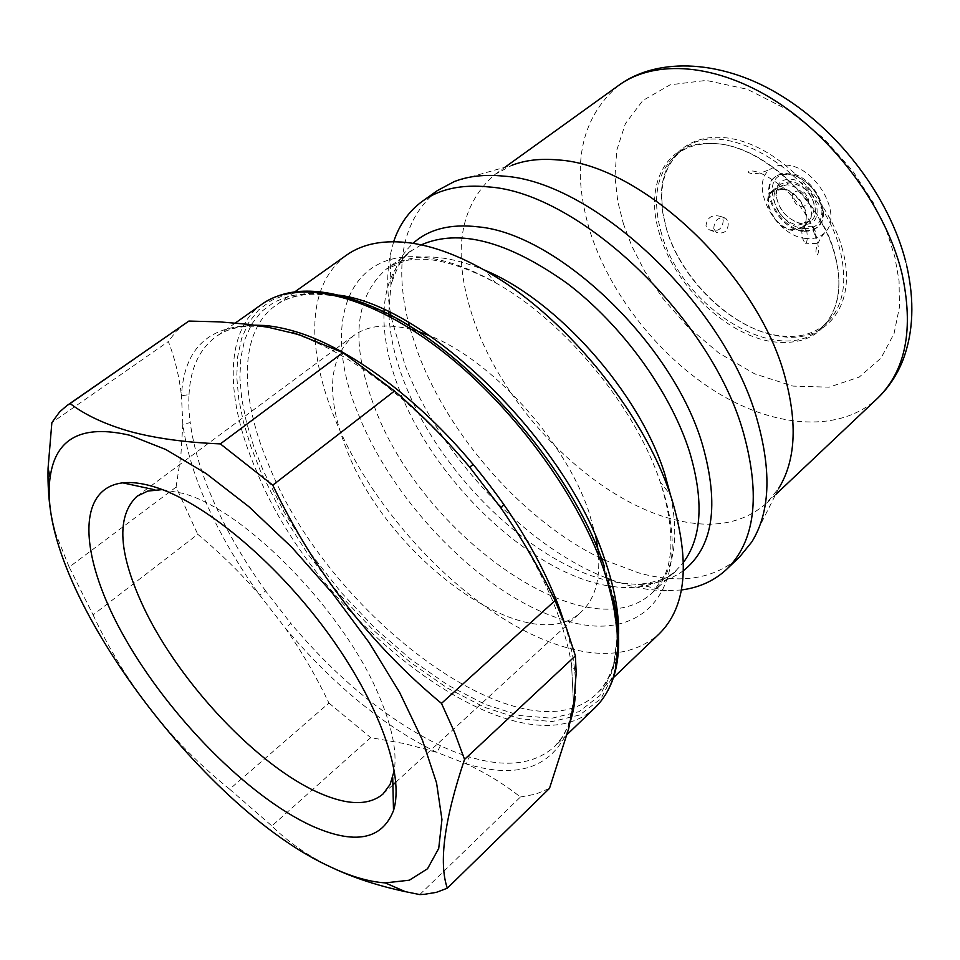 <?xml version="1.0" encoding="UTF-8"?>
<svg xmlns="http://www.w3.org/2000/svg" width="960" height="960" viewBox="0 0 960 960"><rect width="100%" height="100%" fill="white"/><g stroke="black" fill="none" stroke-linecap="round" stroke-linejoin="round"><path stroke-width="0.72" stroke-dasharray="4.8 3.6" d="M93.084 614.904C125.364 683.892 170.892 741.996 229.644 789.192L328.932 703.032C316.416 676.776 301.872 651.78 285.288 628.044L290.832 623.412L265.644 590.964L259.716 595.116C240.816 573.192 220.164 552.912 197.76 534.288L93.084 614.904L69.192 567.096L176.076 487.116L197.76 534.288M723.228 220.044C722.796 229.08 718.056 232.296 709.02 229.668L705.972 225.924C707.016 217.5 711.84 214.308 720.456 216.372L723.228 220.044M659.76 234.588C643.824 185.652 665.328 141.852 710.328 143.328L715.152 143.568C762.288 145.872 821.94 201.42 835.14 256.416C839.016 271.356 839.88 285.072 837.756 297.54C829.548 331.536 807.564 346.224 771.792 341.616C725.964 334.788 674.664 285.336 659.76 234.588M805.992 238.476C774.456 236.364 747.468 182.364 771.48 168.432L778.224 165.588L786.204 165.12C815.808 166.104 843.924 216.048 824.628 232.764C819.9 237.408 813.684 239.304 805.992 238.476M162.324 489.6L182.628 493.308C244.452 509.328 344.88 611.988 379.332 696.504C392.064 726.78 397.056 751.416 394.32 770.4M595.884 536.856L588.876 511.8C565.404 441.168 491.628 359.916 429.696 335.712M417.516 331.248L416.016 330.78M411.78 329.568C387.096 323.28 367.656 325.344 353.484 335.76C328.02 358.668 325.812 396.816 346.872 450.216C388.08 558.66 529.74 661.992 581.46 611.688C594.36 599.736 600.048 581.04 598.536 555.612M570.48 720.852L568.164 725.832L568.572 729.036C551.676 767.808 517.608 779.424 466.344 763.872L469.332 756.876C459.864 754.08 450.24 750.36 440.436 745.692L437.04 752.424L404.604 743.64L370.68 737.64L271.884 825.948C288.132 842.184 308.544 856.248 333.132 868.152M315.132 340.092C316.884 364.584 323.388 390.6 334.644 418.152C374.436 517.188 473.508 618.54 560.4 645.756C602.076 659.004 635.016 655.032 659.22 633.84M611.052 579.78L629.376 585.612L647.22 589.332L664.356 590.844L681.408 589.968M391.236 317.424L404.82 364.38C439.092 454.8 524.496 546.084 606.588 578.076M607.68 578.508L608.388 578.772M409.98 328.428L418.392 353.988C449.496 436.74 523.488 520.368 599.316 557.592M600.912 558.372L601.512 558.66M604.344 560.016L639.084 573.012C680.928 584.472 714.504 579.036 739.812 556.704M454.212 181.596L512.076 165.228L495.096 174.348C458.208 206.268 451.392 255.72 474.66 322.692C506.22 411.972 595.068 500.604 675.192 519.852C712.932 529.104 743.424 523.512 766.68 503.064L778.848 488.112L751.86 541.848M842.7 250.32C830.352 201.756 783.312 152.124 738.9 140.316C694.392 128.1 661.596 153.864 661.38 195.48L662.568 211.86L666.492 228.9C681.18 279.228 731.592 328.272 777.3 335.784C824.448 345.6 858.156 306.492 842.7 250.32M666.696 229.86L662.82 213.06L661.656 196.92C662.064 176.4 668.964 160.764 682.356 150.012C722.652 113.064 823.14 174.9 840.264 251.028C847.836 283.356 843.06 307.596 825.912 323.76C812.82 334.884 796.164 338.7 775.944 335.244C730.908 327.84 681.18 279.48 666.696 229.86M661.596 233.904C651.48 198.48 656.64 171.852 677.088 154.032C686.436 146.928 697.98 143.448 711.732 143.592C758.832 142.644 821.7 198.936 835.176 255.432C839.004 270.204 839.856 283.776 837.756 296.124C835.296 309.648 829.692 320.328 820.956 328.164C779.16 368.328 681.732 307.944 661.596 233.904M806.76 230.94L803.832 226.596C801.444 227.676 801.192 231.96 803.052 239.46L805.176 243.804C807.204 242.796 807.732 238.512 806.76 230.94M815.052 230.592L812.964 226.188C812.388 227.028 813.396 231.276 815.988 238.932L815.052 230.592M713.772 228.828C714.192 220.224 718.188 216.708 725.748 218.28L728.304 221.892C728.448 230.844 724.512 234.372 716.496 232.464L713.772 228.828M803.184 231.372C779.148 229.824 757.752 189.216 774.852 177.108L778.8 174.816L783.48 173.7L792.792 174.72C809.256 181.26 819.144 193.236 822.468 210.648C823.104 218.16 821.184 223.884 816.744 227.808L810.648 230.928L803.184 231.372M803.904 230.76C779.88 229.212 758.484 188.616 775.596 176.508L781.332 173.628L788.352 173.1C812.4 173.976 834.348 215.124 817.464 227.196L811.38 230.316L803.904 230.76M803.904 228.54C816.288 229.008 822.3 222.54 821.952 209.112C818.844 192.84 809.592 181.632 794.196 175.512L789.348 174.552C758.136 170.688 773.7 226.44 803.904 228.54M802.668 223.98L799.704 223.416C786.288 218.376 778.368 208.8 775.956 194.676C775.872 184.212 780.768 179.064 790.608 179.232C816.348 180.684 828.78 228.168 802.668 223.98M801.312 223.344L798.528 222.816C785.988 218.1 778.584 209.136 776.328 195.936L776.892 189.924L779.448 185.208L780.696 184.008L790.02 181.524C807.468 182.232 823.332 212.016 811.068 220.776L801.312 223.344M792.84 230.424C775.416 229.32 759.756 199.74 772.104 190.992L781.428 188.532C798.864 189.3 814.824 219.168 802.584 227.892L792.84 230.424M781.632 189.276C798.456 190.02 813.852 218.832 802.044 227.256L792.648 229.704C775.824 228.636 760.704 200.088 772.62 191.652L781.632 189.276M437.352 190.62C403.392 218.412 393.732 262.296 408.36 322.296M409.344 326.064L409.512 326.724M393.672 241.704L390.084 255.552C386.832 272.928 386.94 291.984 390.396 312.72M390.888 315.528L391.02 316.272M346.404 255.216C323.316 272.892 312.864 300.72 315.048 338.712M292.056 332.64L300.12 335.628L298.74 334.548M176.076 487.116L180.888 455.244L182.82 424.284L190.236 422.616C188.892 412.788 188.496 403.44 189.024 394.572L181.464 395.82C179.304 376.656 174.936 358.548 168.36 341.508L51.864 422.64M419.748 894.576L520.44 797.016C503.88 783.984 485.856 772.944 466.344 763.872L437.04 752.424C383.664 726.24 333.084 684.78 285.288 628.044L259.716 595.116C238.884 566.208 221.724 536.988 208.236 507.456C194.832 477.888 186.36 450.168 182.82 424.284L181.464 395.82C184.02 347.592 209.628 324.204 258.3 325.656L263.34 326.448M574.608 697.032L573.396 701.916L571.524 664.116C563.22 616.608 539.7 564.588 500.988 508.056M185.52 323.232L176.04 331.44L168.36 341.508M328.932 703.032L370.68 737.64M520.44 797.016L535.824 794.112L549.48 788.412M54.828 531.384L69.192 567.096M229.644 789.192L271.884 825.948M598.14 551.22L597.972 549.66M265.644 590.964C245.136 562.488 228.264 533.688 215.04 504.564C201.9 475.428 193.62 448.104 190.236 422.616M618.588 633.792C617.868 660.48 610.536 680.472 596.604 693.768C524.976 763.224 330.24 617.028 269.904 467.772C239.316 397.776 238.464 331.692 275.724 305.412C282.3 300.6 290.628 297.24 300.696 295.332C305.616 294.624 312.072 293.196 332.34 295.62C345.912 297.96 360.54 302.46 376.212 309.132L351.732 299.916L328.944 294.66L308.256 293.34L289.968 295.848L274.332 301.992L261.528 311.52L251.652 324.156L244.764 339.576L240.852 357.42L239.88 377.34L241.764 398.964L246.372 421.956L253.584 445.944L263.22 470.592L284.112 512.112L310.32 553.092L340.896 592.152L374.796 628.02L410.904 659.436L448.008 685.224L484.812 704.268L519.924 715.56L551.832 718.236L579 711.672L599.88 695.568L613.032 670.08L617.304 635.904L611.904 594.396L603.192 564.66C570.06 464.784 463.824 345.78 376.212 309.132L374.412 307.524L349.644 298.212L326.604 292.908L305.676 291.6L287.196 294.156L271.404 300.396L258.48 310.068L248.532 322.86L241.608 338.472L237.696 356.532L236.748 376.692L238.68 398.568L243.372 421.824L250.692 446.076L260.448 471L281.592 512.964L308.112 554.376L339.012 593.868L373.272 630.12L409.752 661.896L447.264 687.996L484.464 707.292L519.972 718.764L552.252 721.536L579.756 714.972L600.9 698.736L614.244 673.008L618.576 638.46L613.14 596.46L604.32 566.352M262.368 303.912C223.728 331.044 225.084 399.768 257.112 472.416C320.196 626.796 521.58 778.836 595.548 707.172M294.816 291.852L275.724 305.412C291.42 294.24 312.432 290.808 338.784 295.128M429.492 258.072C346.536 244.956 320.628 324.924 358.476 414.516C393.792 504.108 483.996 596.004 562.356 619.464C641.328 646.428 696.516 590.124 661.464 485.664L660.216 481.944C635.388 406.896 564.78 321.432 495.756 282.888C472.068 269.436 449.988 261.168 429.492 258.072M670.788 496.056C679.572 540.324 673.656 572.328 653.064 592.056C588.804 654.54 421.68 535.404 374.748 407.652C350.292 343.788 354.12 297.624 386.268 269.148C409.524 252.636 442.068 252.876 483.888 269.844M683.46 570.612C670.98 579.78 655.884 584.4 638.172 584.46L620.652 583.14L602.232 579.132C525.048 557.892 437.196 469.128 404.112 381.636C395.244 358.668 390.204 336.864 389.004 316.224M388.956 315.204L388.92 314.496M388.836 311.964L390.924 285.204C394.32 267.816 401.7 253.86 413.052 243.336M421.236 244.872L412.308 250.248C395.004 263.424 385.608 283.26 384.096 309.744M383.988 312.012L383.964 312.732M383.94 313.596C383.52 336.792 388.548 361.884 399.012 388.872C433.764 480.888 530.928 573.888 608.964 585.96M623.376 223.668L631.74 245.892L644.544 271.032L662.88 298.44L687.588 326.592L718.692 352.908L754.824 373.92L792.984 386.112L829.092 387.168L859.224 377.088L881.016 358.104L894.036 333.648L899.448 307.08L899.076 280.92L894.78 256.656L886.824 231.648L873.36 202.836L852.876 171.192L824.376 139.02L788.34 110.148L747.396 89.292L706.248 80.412L670.128 84.804L642.78 100.56L625.344 123.744L616.776 150.192L614.976 176.76L617.784 201.528L623.376 223.668M618.924 85.224C579.852 118.404 570.408 167.784 590.604 233.328C611.4 296.748 661.38 359.028 719.256 393.828C777.036 428.352 840.564 432.636 877.572 398.268M778.2 210.948C783.6 219.12 790.236 223.848 798.096 225.132L807.504 222.672C812.988 217.056 812.94 209.172 807.384 199.044C801.864 190.704 795.12 185.94 787.164 184.764L778.152 187.152C772.536 192.84 772.548 200.772 778.2 210.948M794.4 201.084C798.168 211.44 814.548 204.84 806.616 196.068C802.752 185.616 786.444 192.42 794.4 201.084M564.468 623.004C573.18 650.952 576.756 675.408 575.22 696.372M570.084 721.992L563.556 735.552L554.724 746.46C534.384 764.508 505.92 767.976 469.332 756.876M440.436 745.692C387.792 720.072 337.932 679.308 290.832 623.412M609.828 586.104L610.536 586.212M612.78 586.536C639.084 590.052 660.336 584.556 676.536 570.048L683.496 562.296M469.704 467.184C413.112 401.388 356.592 357.54 300.12 335.628L285.012 330.828M189.024 394.572C190.356 368.328 199.38 349.008 216.096 336.6C226.356 329.316 239.256 325.512 254.772 325.152M390.084 255.552L390.924 285.204C397.572 264.912 404.7 253.272 412.308 250.248L386.268 269.148L406.272 260.472C412.788 259.56 412.872 258.72 428.844 259.488C448.656 261.744 470.964 269.544 495.756 282.888L485.1 270.54M667.128 590.88L638.172 584.46C659.34 581.76 672.132 576.96 676.536 570.048L653.064 592.056L665.352 574.056C667.464 567.912 668.34 567.66 670.548 552.372C672.072 533.412 669.036 511.152 661.428 485.604L660.216 481.944L670.344 494.736M905.808 261.984L906.576 265.116M824.628 232.764C812.136 248.328 816.456 257.592 817.44 254.484C818.988 253.116 818.772 247.644 816.792 238.068C811.884 220.512 796.008 198.396 783.384 187.836C757.704 167.436 749.724 171.144 748.776 171.396L748.536 171.792C746.676 172.308 754.68 177.324 771.48 168.432M772.62 191.652L778.152 187.152L788.364 183.156C790.584 181.428 808.068 187.896 810.156 195.228C816.228 203.784 815.34 212.928 807.504 222.672L802.044 227.256M137.04 496.236L335.664 348.972M336.084 348.66L353.484 335.76M567.192 734.46L554.724 746.46L562.128 737.592L568.164 725.832L573.396 701.916L571.524 664.116L576.18 673.116M613.512 677.592L596.604 693.768C602.556 688.224 607.416 680.7 611.196 671.184C612.816 666.492 615.444 660.42 616.884 640.056C617.16 626.268 615.492 611.052 611.904 594.396L613.14 596.46M766.68 503.064L775.536 494.7M661.656 196.92L661.38 195.48M677.088 154.032L682.356 150.012M711.732 143.592L710.328 143.328M812.964 226.188L803.832 226.596M720.456 216.36L725.748 218.28M775.596 176.508L774.852 177.108M794.196 175.512L792.792 174.72M821.952 209.112L822.468 210.648M798.528 222.816L799.704 223.416M776.328 195.936L775.956 194.676M772.104 190.992L780.696 184.008M802.584 227.892L811.068 220.776M817.464 227.196L816.744 227.808M709.02 229.668L716.496 232.464M816.864 243.348L805.176 243.816M837.756 296.124L837.756 297.54M820.956 328.164L825.912 323.76M775.944 335.244L777.3 335.784M495.096 174.348L504.972 167.232M235.38 322.98L216.096 336.6C222.06 332.448 233.076 325.236 259.572 326.328L268.332 327.312M383.04 793.98L392.892 784.92M395.832 782.22L581.46 611.688"/><path stroke-width="1.44" d="M429.696 335.712L417.516 331.248M416.016 330.78L411.78 329.568M394.32 770.4L390.096 784.464L383.04 793.98C369.06 805.656 348.144 805.464 320.28 793.416C258.804 767.184 180.108 683.796 144.216 608.556C118.32 553.752 115.932 516.3 137.04 496.236L147.708 491.1L162.324 489.6M311.724 825.864C248.316 796.74 170.076 717.3 125.232 638.676C80.232 560.22 74.412 488.64 122.748 482.844C131.652 481.884 141.996 483.168 153.78 486.696C202.68 501.18 274.26 560.016 326.604 631.26C379.044 702.516 404.7 775.296 393.504 810.54C381.96 839.904 354.696 845.004 311.724 825.864M330.936 867.12C350.928 876.552 369.024 881.808 385.236 882.888L409.308 880.212L427.524 868.764L438.72 848.436L441.948 819.552L436.56 782.916L422.34 739.896L399.588 692.376L369.216 642.696L332.64 593.448L291.792 547.296L248.88 506.676L206.184 473.604L165.864 449.544L129.828 435.264C82.032 424.116 55.464 438.12 50.136 477.312C34.776 582.888 200.544 808.32 330.936 867.12M333.132 868.152C354.3 878.04 378.36 885.876 405.336 891.66L419.748 894.576L424.116 894.36L436.392 892.344L447.312 888.192C438.564 862.74 444.312 819.804 464.544 759.396L575.4 655.848L576.18 673.14L573.78 703.08L568.572 729.036L549.48 788.412L447.312 888.192M220.356 443.892C185.436 442.464 155.316 438.336 129.996 431.484C105.096 424.332 85.128 415.02 70.104 403.536L188.868 321.072L219.528 321.864L248.856 324.384L268.356 327.324L298.728 334.536L342.876 352.644L220.356 443.892L272.76 485.16C314.316 571.824 370.548 644.568 441.48 703.38L454.464 732.12L464.544 759.396M441.48 703.38L555.072 600.6L566.688 628.872L575.4 655.848M574.608 697.032L575.22 696.372C574.548 705.096 572.964 713.256 570.48 720.852M613.512 677.592L659.22 633.84C686.364 607.008 690.54 562.032 671.736 498.912L670.344 494.736C642.648 410.472 562.632 313.62 485.1 270.54C458.508 255.492 433.812 246.324 411 243.024C384.336 239.484 362.796 243.54 346.404 255.216L294.816 291.852M681.408 589.968C699.384 587.616 714.516 580.68 726.792 569.16C755.052 541.248 760.68 496.092 743.688 433.692C712.332 318.816 579.54 192.696 488.616 186.924C461.724 184.2 439.728 188.916 422.652 201.06C409.032 210.948 399.372 224.496 393.672 241.704M606.588 578.076L607.68 578.508M608.388 578.772L611.052 579.78M599.316 557.592L600.912 558.372M601.512 558.66L604.344 560.016M726.792 569.16L739.812 556.704L751.86 541.848C769.86 512.64 771.744 472.416 757.524 421.164C726.792 306.552 594.624 181.392 503.556 176.124C484.884 174.24 468.444 176.064 454.212 181.596L437.352 190.62L422.652 201.06M778.848 488.112C795.468 460.848 797.604 424.104 785.244 377.88C758.592 274.68 641.22 164.184 557.652 159.924C540.54 158.364 525.348 160.128 512.076 165.228M408.36 322.296L409.344 326.064M409.512 326.724L409.98 328.428M390.396 312.72L390.888 315.528M391.02 316.272L391.236 317.424M315.048 338.712L315.132 340.092M263.34 326.448L265.212 325.512C274.404 326.364 284.316 328.332 294.936 331.44L292.056 332.64M469.704 467.184L473.136 464.424C483.672 477.168 494.46 491.268 503.844 504.552L500.988 508.056L469.704 467.184C446.676 439.884 421.62 414.492 394.512 391.008L342.876 352.644M188.868 321.072L67.044 405.492L59.628 411.876L51.864 422.64L48.072 468.144C47.544 491.856 49.8 512.928 54.828 531.384M555.072 600.6C539.364 568.284 521.34 537.432 500.988 508.056M272.76 485.16L394.512 391.008M70.104 403.536L67.044 405.492M598.536 555.612L598.14 551.22M597.972 549.66L595.884 536.856M613.14 596.46C624.288 647.352 618.432 684.252 595.548 707.184C622.164 680.772 624.828 634.68 603.516 568.908C576.66 491.772 509.472 401.796 437.448 347.472C365.328 293.076 297.12 278.976 262.368 303.912L235.38 322.98M338.784 295.128C427.752 306.204 566.796 442.104 604.776 559.596C614.34 587.256 618.936 611.988 618.588 633.792M483.888 269.844C556.836 299.532 639.756 392.832 664.812 474.204L670.788 496.056M389.004 316.224L388.956 315.204M388.92 314.496L388.836 311.964M413.052 243.336C428.796 229.104 450.48 223.608 478.092 226.848C558.072 233.76 673.764 344.532 702.636 445.272C719.484 505.404 713.088 547.188 683.46 570.612M683.496 562.296C701.916 537.252 703.956 500.496 689.628 452.028C670.716 392.088 622.104 324.924 566.844 283.128C507.54 241.092 459 228.348 421.236 244.872M384.096 309.744L383.988 312.012M383.964 312.732L383.94 313.596M906.576 265.116C914.724 300.744 913.452 332.592 902.736 360.66C896.892 375.228 888.504 387.768 877.572 398.268C905.94 370.524 914.04 328.8 901.872 273.096C886.128 208.92 835.752 139.752 776.4 101.532C716.964 63.288 655.224 58.884 618.924 85.224C658.464 56.208 724.296 60.024 782.064 96.204C840.504 132.348 889.668 198.288 905.808 261.984M503.844 504.552C528.504 540.132 547.104 574.884 559.632 608.832L564.468 623.004M608.964 585.96L609.828 586.104M610.536 586.212L612.78 586.536M604.32 566.352C570.816 465.228 463.092 344.58 374.412 307.524C326.532 286.968 289.188 285.768 262.368 303.912M294.936 331.44C348.432 347.136 417.684 397.764 473.136 464.424M254.772 325.152L265.212 325.512M154.836 489.792L122.748 482.844M385.236 882.888L405.336 891.66M595.548 707.184L567.192 734.46M775.536 494.7L877.572 398.268M504.972 167.232L618.924 85.224M50.136 477.312L48.072 468.144M392.724 777.72L393.504 810.54M392.892 784.92L395.832 782.22"/></g></svg>

